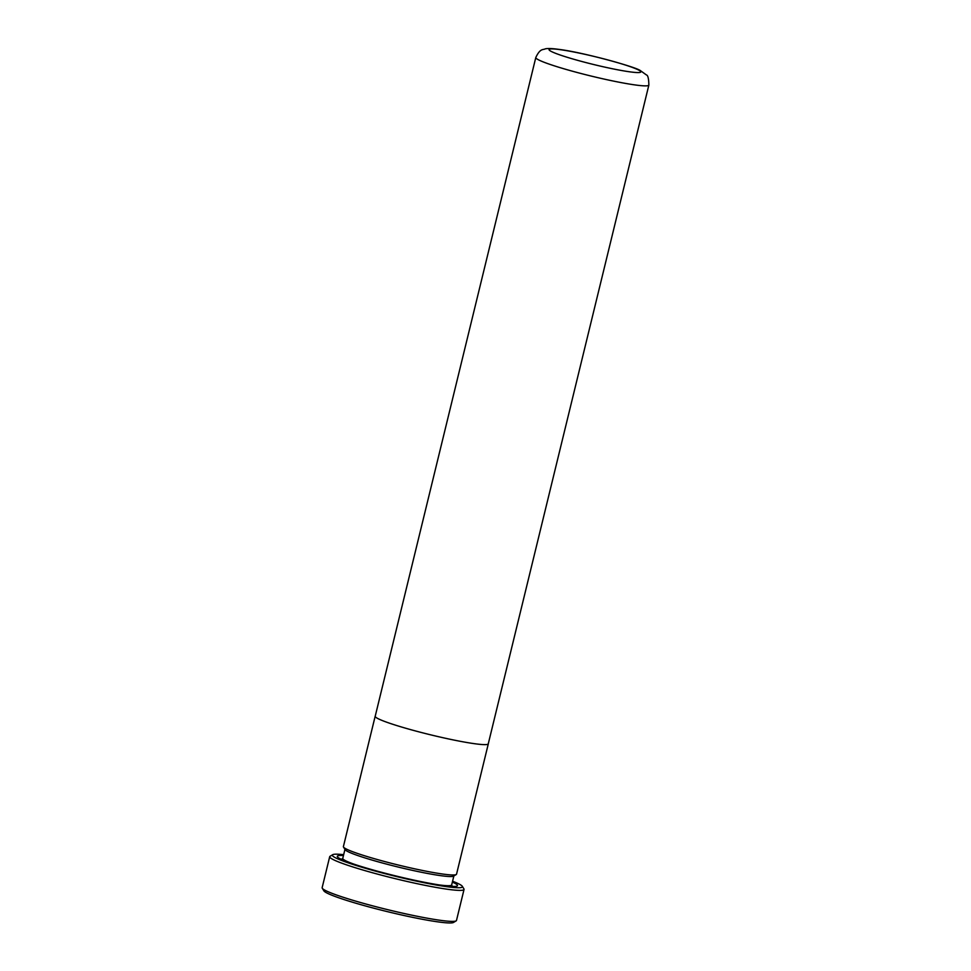 <?xml version="1.0" encoding="UTF-8"?>
<svg xmlns="http://www.w3.org/2000/svg" width="971" height="971" viewBox="0 0 971 971"><rect width="100%" height="100%" fill="white"/><g stroke="black" fill="none" stroke-linecap="round" stroke-linejoin="round"><path stroke-width="1.46" d="M456.127 920.872L453.506 922.45A66.95 5.632 -166.3 0 1 437.715 921.843A66.95 5.632 -166.3 0 1 367.851 906.611A66.95 5.632 -166.3 0 1 323.877 890.844L322.275 888.234A69.135 5.826 13.7 0 0 367.681 904.511A69.135 5.826 13.7 0 0 439.827 920.241A69.135 5.826 13.7 0 0 456.127 920.872A69.135 5.826 13.7 0 0 456.491 920.447L464.041 889.448A69.135 5.826 -166.3 0 1 447.388 889.242A69.135 5.826 -166.3 0 1 372.561 872.771A69.135 5.826 -166.3 0 1 329.703 856.701A69.135 5.826 -166.3 0 1 330.055 856.276L332.689 854.698A66.95 5.632 13.7 0 0 371.31 869.967A66.95 5.632 13.7 0 0 446.308 886.62A66.95 5.632 13.7 0 0 462.317 886.292A66.95 5.632 13.7 0 0 452.571 881.231M462.317 886.292L463.92 888.914A69.135 5.826 -166.3 0 1 464.041 889.448M452.365 882.093A61.865 5.207 -166.3 0 1 457.171 885.989A61.865 5.207 -166.3 0 1 442.594 885.431A61.865 5.207 -166.3 0 1 378.022 871.351A61.865 5.207 -166.3 0 1 337.398 856.786A61.865 5.207 -166.3 0 1 343.455 855.548M340.894 859.117A58.952 4.964 -166.3 0 1 342.484 859.007M488.316 743.64A58.224 4.904 -166.3 0 1 488.316 743.835L456.54 874.179A58.224 4.904 -166.3 0 1 456.236 874.531L453.615 876.121A56.051 4.721 -166.3 0 1 440.397 875.611A56.051 4.721 -166.3 0 1 381.906 862.855A56.051 4.721 -166.3 0 1 345.093 849.661L343.491 847.052A58.224 4.904 -166.3 0 1 343.394 846.603L375.17 716.258A58.224 4.904 -166.3 0 1 375.255 716.088M456.236 874.531A58.224 4.904 -166.3 0 1 442.509 874.009A58.224 4.904 -166.3 0 1 381.737 860.755A58.224 4.904 -166.3 0 1 343.491 847.052M648.859 85.084C648.737 78.59 647.924 75.216 646.407 74.937L640.29 70.543C635.459 66.841 582.952 52.349 559.308 49.436C552.244 48.441 547.535 48.259 545.168 48.89C543.092 50.091 540.277 47.992 535.798 57.52A58.187 4.904 -166.3 0 0 571.87 71.053A58.187 4.904 -166.3 0 0 634.84 84.902A58.187 4.904 -166.3 0 0 648.859 85.084L488.267 743.835A58.187 4.904 -166.3 0 1 474.249 743.665A58.224 4.904 -166.3 0 1 411.267 729.804A58.224 4.904 -166.3 0 1 375.17 716.258M488.316 743.835A58.224 4.904 -166.3 0 1 474.285 743.665A58.187 4.904 -166.3 0 1 411.279 729.804A58.187 4.904 -166.3 0 1 375.207 716.27L535.798 57.52M329.703 856.701L322.141 887.7A69.135 5.826 13.7 0 0 322.275 888.234M451.636 885.625A58.952 4.964 -166.3 0 1 452.996 886.45M343.673 854.686A66.95 5.632 13.7 0 0 332.689 854.698M354.403 864.311A56.051 4.721 -166.3 0 1 342.763 858.388L341.986 859.432M341.343 859.335A58.224 4.904 -166.3 0 1 342.278 859.226M453.858 875.976L451.673 884.933A56.051 4.721 -166.3 0 1 438.613 884.836M629.439 71.781A47.263 3.981 13.7 0 0 625.19 64.972A47.263 3.981 13.7 0 0 560.364 49.679A47.263 3.981 13.7 0 0 564.612 56.476A47.263 3.981 13.7 0 0 629.439 71.781M451.709 885.904A58.224 4.904 -166.3 0 1 452.498 886.438M344.948 849.431L342.763 858.388M451.673 884.933L451.879 886.232L450.811 885.491"/></g></svg>
